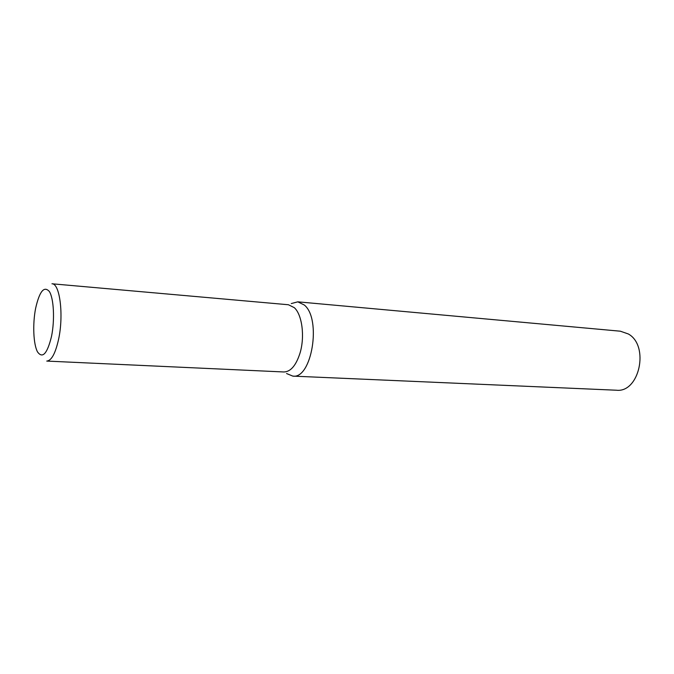 <?xml version="1.0" encoding="UTF-8"?>
<svg xmlns="http://www.w3.org/2000/svg" width="674" height="674" viewBox="0 0 674 674"><rect width="100%" height="100%" fill="white"/><g stroke="black" fill="none" stroke-linecap="round" stroke-linejoin="round"><path stroke-width="1.01" d="M291.261 303.57L297.807 301.834L304.311 305.01C321.768 319.004 311.75 379.327 292.811 376.117L286.56 373.522M297.807 301.834L620.375 331.204L628.337 333.975C649.677 345.728 639.399 393.026 616.407 390.221L292.811 376.117M299.989 353.193C296.029 365.502 290.671 371.762 283.914 371.972L46.767 361.079C51.502 360.7 55.462 353.378 58.63 339.098C63.87 314.901 59.818 283.282 51.965 283.779L288.438 304.749L294.294 307.656C302.154 314.648 305.019 336.764 299.989 353.193M35.604 308.414C32.537 324.143 33.363 344.17 37.5 351.879C42.572 358.956 47.256 353.774 51.536 336.326C54.889 319.847 53.802 298.472 49.37 291.522C44.088 285.641 39.496 291.269 35.604 308.414"/></g></svg>
